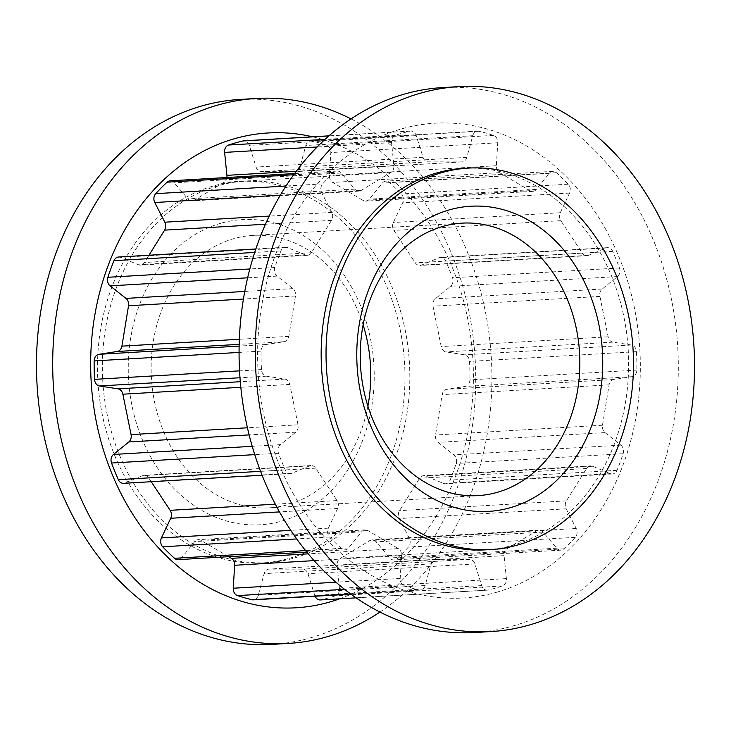 <?xml version="1.0" encoding="UTF-8"?>
<svg xmlns="http://www.w3.org/2000/svg" width="731" height="731" viewBox="0 0 731 731"><rect width="100%" height="100%" fill="white"/><g stroke="black" fill="none" stroke-linecap="round" stroke-linejoin="round"><path stroke-width="0.55" stroke-dasharray="3.65 2.74" d="M220.926 223.229A152.852 122.872 86.6 0 0 132.046 406.025A152.852 122.872 86.6 0 0 281.545 521.157A152.852 122.872 86.6 0 0 370.425 338.362A152.852 122.872 86.6 0 0 220.926 223.229M367.876 406.107A136.469 109.705 -93.4 0 1 288.023 504.628A136.469 109.705 -93.4 0 1 268.935 507.862A136.469 109.705 -93.4 0 1 152.569 390.007A136.469 109.705 -93.4 0 1 233.902 238.617A136.469 109.705 -93.4 0 1 252.981 235.382A136.469 109.705 -93.4 0 1 363.124 324.893M289.12 558.393A191.065 153.583 86.6 0 0 402.982 346.457A191.065 153.583 86.6 0 0 240.07 181.452A191.065 153.583 86.6 0 0 213.351 185.985A191.065 153.583 86.6 0 0 99.489 397.92A191.065 153.583 86.6 0 0 262.402 562.925A191.065 153.583 86.6 0 0 289.12 558.393M293.981 558.109A191.065 153.583 86.6 0 0 407.843 346.174A191.065 153.583 86.6 0 0 244.931 181.169A191.065 153.583 86.6 0 0 218.213 185.701A191.065 153.583 86.6 0 0 104.35 397.637A191.065 153.583 86.6 0 0 267.272 562.642A191.065 153.583 86.6 0 0 293.981 558.109M272.051 644.386A272.946 219.41 86.6 0 0 310.218 637.916A272.946 219.41 86.6 0 0 472.875 335.145A272.946 219.41 86.6 0 0 240.143 99.425M379.937 612.085A272.946 219.41 86.6 0 0 491.342 358.135A272.946 219.41 86.6 0 0 351.063 118.915M339.632 598.808A237.822 191.175 86.6 0 0 472.884 359.213A237.822 191.175 86.6 0 0 312.576 136.807M496.13 592.393A237.822 191.175 86.6 0 0 634.426 307.97A237.822 191.175 86.6 0 0 401.812 128.83A237.822 191.175 86.6 0 0 263.516 413.253A237.822 191.175 86.6 0 0 496.13 592.393M474.647 632.525A272.946 219.41 86.6 0 0 512.815 626.047A272.946 219.41 86.6 0 0 675.471 323.285A272.946 219.41 86.6 0 0 442.739 87.565M486.069 549.831A191.065 153.583 86.6 0 0 512.787 545.299A191.065 153.583 86.6 0 0 626.65 333.363A191.065 153.583 86.6 0 0 463.728 168.358M488.034 590.054A6.935 5.574 -93.4 0 1 487.285 590.164A6.935 5.574 -93.4 0 1 481.683 585.604L474.903 563.93A6.935 5.574 86.6 0 0 469.576 559.361L436.233 559.316A6.935 5.574 86.6 0 0 435.959 559.325A6.935 5.574 86.6 0 0 431.08 563.866L425.168 585.531A6.935 5.574 -93.4 0 1 420.279 590.072A6.935 5.574 -93.4 0 1 418.982 589.963A233.509 187.712 86.6 0 1 404.426 585.833A6.935 5.574 -93.4 0 1 400.186 578.449L401.584 555.514A6.935 5.574 86.6 0 0 398.313 548.579L367.921 530.56A6.935 5.574 86.6 0 0 365.217 529.874A6.935 5.574 86.6 0 0 361.626 531.83L348.66 547.912A6.935 5.574 -93.4 0 1 345.078 549.867A6.935 5.574 -93.4 0 1 341.478 548.524A233.509 187.712 86.6 0 1 329.644 537.011A6.935 5.574 -93.4 0 1 328.356 528.157L337.64 508.493A6.935 5.574 86.6 0 0 337.092 500.561L315.655 468.142A6.935 5.574 86.6 0 0 310.977 465.528A6.935 5.574 86.6 0 0 309.478 465.885L292.025 473.204A6.935 5.574 -93.4 0 1 290.527 473.551A6.935 5.574 -93.4 0 1 285.264 469.878A233.509 187.712 86.6 0 1 278.493 453.247A6.935 5.574 -93.4 0 1 280.412 444.667L295.753 432.185A6.935 5.574 86.6 0 0 298.02 424.821L289.796 384.424A6.935 5.574 86.6 0 0 284.953 379.087L266.477 376.191A6.935 5.574 -93.4 0 1 261.47 369.584A233.509 187.712 86.6 0 1 261.104 351.136A6.935 5.574 -93.4 0 1 265.856 344.539L284.213 341.697A6.935 5.574 86.6 0 0 288.846 336.37L295.47 295.991A6.935 5.574 86.6 0 0 292.912 288.626L277.076 276.099A6.935 5.574 -93.4 0 1 274.81 267.519A233.509 187.712 86.6 0 1 280.923 250.897A6.935 5.574 -93.4 0 1 285.51 247.233A6.935 5.574 -93.4 0 1 287.566 247.59L305.302 254.964A6.935 5.574 86.6 0 0 307.349 255.32A6.935 5.574 86.6 0 0 311.388 252.725L331.536 220.36A6.935 5.574 86.6 0 0 331.783 212.429L321.713 192.737A6.935 5.574 -93.4 0 1 322.654 183.883A233.509 187.712 86.6 0 1 334.03 172.397A6.935 5.574 -93.4 0 1 337.037 171.063A6.935 5.574 -93.4 0 1 341.24 173.028L354.846 189.146A6.935 5.574 86.6 0 0 359.049 191.111A6.935 5.574 86.6 0 0 361.178 190.435L390.866 172.507A6.935 5.574 86.6 0 0 393.863 165.571L391.56 142.627A6.935 5.574 -93.4 0 1 395.508 135.253A233.509 187.712 86.6 0 1 409.899 131.169A6.935 5.574 -93.4 0 1 410.658 131.059A6.935 5.574 -93.4 0 1 416.259 135.619L423.03 157.293A6.935 5.574 86.6 0 0 428.366 161.862L461.709 161.907A6.935 5.574 86.6 0 0 461.974 161.898A6.935 5.574 86.6 0 0 466.853 157.357L472.774 135.701A6.935 5.574 -93.4 0 1 477.654 131.151A6.935 5.574 -93.4 0 1 478.951 131.26A233.509 187.712 86.6 0 1 493.507 135.39A6.935 5.574 -93.4 0 1 497.747 142.773L496.358 165.718A6.935 5.574 86.6 0 0 499.62 172.653L530.021 190.663A6.935 5.574 86.6 0 0 532.725 191.348A6.935 5.574 86.6 0 0 536.307 189.393L549.273 173.311A6.935 5.574 -93.4 0 1 552.864 171.356A6.935 5.574 -93.4 0 1 556.455 172.699A233.509 187.712 86.6 0 1 568.298 184.212A6.935 5.574 -93.4 0 1 569.586 193.075L560.293 212.73A6.935 5.574 86.6 0 0 560.851 220.671L582.287 253.081A6.935 5.574 86.6 0 0 586.966 255.695A6.935 5.574 86.6 0 0 588.464 255.338L605.908 248.019A6.935 5.574 -93.4 0 1 607.406 247.672A6.935 5.574 -93.4 0 1 612.679 251.345A233.509 187.712 86.6 0 1 619.449 267.975A6.935 5.574 -93.4 0 1 617.531 276.556L602.189 289.037A6.935 5.574 86.6 0 0 599.923 296.402L608.137 336.799A6.935 5.574 86.6 0 0 612.989 342.145L631.456 345.032A6.935 5.574 -93.4 0 1 636.473 351.638A233.509 187.712 86.6 0 1 636.838 370.087A6.935 5.574 -93.4 0 1 632.087 376.684L613.729 379.526A6.935 5.574 86.6 0 0 609.087 384.853L602.472 425.232A6.935 5.574 86.6 0 0 605.03 432.597L620.866 445.133A6.935 5.574 -93.4 0 1 623.123 453.713A233.509 187.712 86.6 0 1 617.01 470.325A6.935 5.574 -93.4 0 1 612.432 473.99A6.935 5.574 -93.4 0 1 610.376 473.633L592.64 466.268A6.935 5.574 86.6 0 0 590.584 465.912A6.935 5.574 86.6 0 0 586.545 468.507L566.397 500.863A6.935 5.574 86.6 0 0 566.159 508.803L576.22 528.486A6.935 5.574 -93.4 0 1 575.288 537.34A233.509 187.712 86.6 0 1 563.903 548.826A6.935 5.574 -93.4 0 1 560.896 550.16A6.935 5.574 -93.4 0 1 556.702 548.195L543.096 532.077A6.935 5.574 86.6 0 0 538.893 530.112A6.935 5.574 86.6 0 0 536.755 530.788L507.067 548.725A6.935 5.574 86.6 0 0 504.079 555.651L506.382 578.596A6.935 5.574 -93.4 0 1 502.435 585.97A233.509 187.712 86.6 0 1 495.271 588.19A233.509 187.712 86.6 0 1 488.034 590.054L321.101 599.831A233.509 187.712 86.6 0 0 328.329 597.967A233.509 187.712 86.6 0 0 335.492 595.747A6.935 5.574 -93.4 0 0 339.44 588.373L337.137 565.428A6.935 5.574 86.6 0 1 340.134 558.493L369.822 540.565A6.935 5.574 86.6 0 1 371.951 539.889A6.935 5.574 86.6 0 1 376.154 541.854L389.76 557.972A6.935 5.574 -93.4 0 0 393.963 559.937A6.935 5.574 -93.4 0 0 396.97 558.603A233.509 187.712 86.6 0 0 408.346 547.117A6.935 5.574 -93.4 0 0 409.287 538.263L399.217 518.571A6.935 5.574 86.6 0 1 399.464 510.64L419.612 478.275A6.935 5.574 86.6 0 1 423.651 475.68A6.935 5.574 86.6 0 1 425.698 476.036L443.434 483.41A6.935 5.574 -93.4 0 0 445.49 483.767A6.935 5.574 -93.4 0 0 450.077 480.103A233.509 187.712 86.6 0 0 456.19 463.481A6.935 5.574 -93.4 0 0 453.924 454.901L438.088 442.374A6.935 5.574 86.6 0 1 435.53 435.009L442.154 394.63A6.935 5.574 86.6 0 1 446.787 389.303L465.144 386.461A6.935 5.574 -93.4 0 0 469.896 379.864A233.509 187.712 86.6 0 0 469.53 361.416A6.935 5.574 -93.4 0 0 464.523 354.809L446.047 351.913A6.935 5.574 86.6 0 1 441.204 346.576L432.98 306.179A6.935 5.574 86.6 0 1 435.247 298.815L450.588 286.333A6.935 5.574 -93.4 0 0 452.507 277.753A233.509 187.712 86.6 0 0 445.736 261.122A6.935 5.574 -93.4 0 0 440.473 257.449A6.935 5.574 -93.4 0 0 438.975 257.796L421.522 265.115A6.935 5.574 86.6 0 1 420.023 265.472A6.935 5.574 86.6 0 1 415.345 262.858L393.908 230.439A6.935 5.574 86.6 0 1 393.36 222.507L402.644 202.843A6.935 5.574 -93.4 0 0 401.356 193.989A233.509 187.712 86.6 0 0 389.522 182.476A6.935 5.574 -93.4 0 0 385.922 181.133A6.935 5.574 -93.4 0 0 382.34 183.088L369.374 199.17A6.935 5.574 86.6 0 1 365.783 201.126A6.935 5.574 86.6 0 1 363.079 200.44L332.687 182.421A6.935 5.574 86.6 0 1 329.416 175.486L330.814 152.551A6.935 5.574 -93.4 0 0 326.574 145.167A233.509 187.712 86.6 0 0 312.018 141.037A6.935 5.574 -93.4 0 0 310.721 140.928A6.935 5.574 -93.4 0 0 305.832 145.469L299.92 167.134A6.935 5.574 86.6 0 1 295.041 171.675A6.935 5.574 86.6 0 1 294.767 171.684L261.424 171.639A6.935 5.574 86.6 0 1 256.097 167.07L249.317 145.396A6.935 5.574 -93.4 0 0 243.715 140.836M170.104 180.84A6.935 5.574 -93.4 0 1 174.298 182.805L187.904 198.923A6.935 5.574 86.6 0 0 192.107 200.888A6.935 5.574 86.6 0 0 194.245 200.212L223.933 182.275A6.935 5.574 86.6 0 0 226.866 177.514M118.568 257.01A6.935 5.574 -93.4 0 1 120.624 257.367L138.36 264.732A6.935 5.574 86.6 0 0 140.416 265.088A6.935 5.574 86.6 0 0 144.455 262.493L148.978 255.229M151.226 481.711L148.713 477.919A6.935 5.574 86.6 0 0 144.034 475.305A6.935 5.574 86.6 0 0 142.536 475.662L125.092 482.981A6.935 5.574 -93.4 0 1 123.594 483.328M228.575 556.693L200.979 540.337A6.935 5.574 86.6 0 0 198.275 539.652A6.935 5.574 86.6 0 0 194.693 541.607L181.727 557.689A6.935 5.574 -93.4 0 1 178.136 559.644M321.101 599.831A6.935 5.574 -93.4 0 1 320.342 599.941M315.061 596.231A6.935 5.574 -93.4 0 1 314.741 595.381L307.97 573.707A6.935 5.574 86.6 0 0 302.634 569.138L269.291 569.093A6.935 5.574 86.6 0 0 269.026 569.102A6.935 5.574 86.6 0 0 264.147 573.643L258.226 595.299A6.935 5.574 -93.4 0 1 253.346 599.849M568.298 184.212L401.356 193.989M556.455 172.699L389.522 182.476M569.586 193.075L402.644 202.843M560.293 212.73L393.36 222.507M560.851 220.671L393.908 230.439M582.287 253.081L415.345 262.858M588.464 255.338L421.522 265.115M605.908 248.019L438.975 257.796M612.679 251.345L445.736 261.122M493.507 135.39L326.574 145.167M478.951 131.26L312.018 141.037M497.747 142.773L330.814 152.551M496.358 165.718L329.416 175.486M499.62 172.653L332.687 182.421M530.021 190.663L363.079 200.44M536.307 189.393L369.374 199.17M549.273 173.311L382.34 183.088M409.899 131.169L328.923 135.911M395.508 135.253L325.067 139.383M416.259 135.619L249.317 145.396M423.03 157.293L256.097 167.07M428.366 161.862L261.424 171.639M461.709 161.907L294.767 171.684M466.853 157.357L299.92 167.134M472.774 135.701L305.832 145.469M334.03 172.397L293.743 174.755M322.654 183.883L286.031 186.03M341.24 173.028L174.298 182.805M354.846 189.146L187.904 198.923M361.178 190.435L194.245 200.212M390.866 172.507L223.933 182.275M393.863 165.571L296.302 171.292M391.56 142.627L317.199 146.986M280.923 250.897L254.735 252.433M274.81 267.519L249.865 268.971M287.566 247.59L120.624 257.367M305.302 254.964L138.36 264.732M311.388 252.725L144.455 262.493M331.536 220.36L265.49 224.225M331.783 212.429L269.236 216.084M321.713 192.737L280.393 195.159M261.104 351.136L239.083 352.424M261.47 369.584L239.549 370.864M265.856 344.539L239.147 346.101M284.213 341.697L239.192 344.338M288.846 336.37L239.357 339.266M295.47 295.991L243.45 299.034M292.912 288.626L244.794 291.441M277.076 276.099L247.663 277.817M278.493 453.247L254.735 454.636M285.264 469.878L260.556 471.321M280.412 444.667L252.204 446.321M295.753 432.185L249.134 434.908M298.02 424.821L247.434 427.79M289.796 384.424L240.81 387.293M284.953 379.087L240.289 381.701M266.477 376.191L239.978 377.744M329.644 537.011L296.658 538.939M341.478 548.524L305.567 550.635M328.356 528.157L290.728 530.359M337.64 508.493L279.452 511.901M337.092 500.561L275.285 504.18M315.655 468.142L148.713 477.919M309.478 465.885L142.536 475.662M292.025 473.204L125.092 482.981M404.426 585.833L344.52 589.341M418.982 589.963L350.597 593.965M400.186 578.449L335.913 582.214M401.584 555.514L314.065 560.631M398.313 548.579L308.208 553.851M367.921 530.56L200.979 540.337M361.626 531.83L194.693 541.607M348.66 547.912L181.727 557.689M502.435 585.97L335.492 595.747M481.683 585.604L314.741 595.381M474.903 563.93L307.97 573.707M469.576 559.361L302.634 569.138M436.233 559.316L269.291 569.093M431.08 563.866L264.147 573.643M425.168 585.531L258.226 595.299M563.903 548.826L396.97 558.603M575.288 537.34L408.346 547.117M556.702 548.195L389.76 557.972M543.096 532.077L376.154 541.854M536.755 530.788L369.822 540.565M507.067 548.725L340.134 558.493M504.079 555.651L337.137 565.428M506.382 578.596L339.44 588.373M617.01 470.325L450.077 480.103M623.123 453.713L456.19 463.481M610.376 473.633L443.434 483.41M592.64 466.268L425.698 476.036M586.545 468.507L419.612 478.275M566.397 500.863L399.464 510.64M566.159 508.803L399.217 518.571M576.22 528.486L409.287 538.263M636.838 370.087L469.896 379.864M636.473 351.638L469.53 361.416M632.087 376.684L465.144 386.461M613.729 379.526L446.787 389.303M609.087 384.853L442.154 394.63M602.472 425.232L435.53 435.009M605.03 432.597L438.088 442.374M620.866 445.133L453.924 454.901M619.449 267.975L452.507 277.753M617.531 276.556L450.588 286.333M602.189 289.037L435.247 298.815M599.923 296.402L432.98 306.179M608.137 336.799L441.204 346.576M612.989 342.145L446.047 351.913M631.456 345.032L464.523 354.809M268.935 507.862L478.019 495.618M240.07 181.452L244.931 181.169M586.966 255.695L420.023 265.472M607.406 247.672L440.473 257.449M532.725 191.348L365.783 201.126M552.864 171.356L385.922 181.133M410.658 131.059L329.005 135.847M461.974 161.898L295.041 171.675M477.654 131.151L310.721 140.928M337.037 171.063L294.62 173.549M359.049 191.111L192.107 200.888M285.51 247.233L255.877 248.969M307.349 255.32L140.416 265.088M310.977 465.528L144.034 475.305M290.527 473.551L262.063 475.223M365.217 529.874L198.275 539.652M345.078 549.867L306.773 552.115M487.285 590.164L356.052 597.848M435.959 559.325L269.026 569.102M420.279 590.072L350.834 594.139M560.896 550.16L393.963 559.937M538.893 530.112L371.951 539.889M612.432 473.99L445.49 483.767M590.584 465.912L423.651 475.68M262.402 562.925L267.272 562.642M252.981 235.382L462.065 223.138"/><path stroke-width="1.1" d="M510.074 507.771A152.852 122.872 -93.4 0 1 360.575 392.638A152.852 122.872 -93.4 0 1 449.455 209.843A152.852 122.872 -93.4 0 1 598.954 324.975A152.852 122.872 -93.4 0 1 510.074 507.771M442.977 226.372A136.469 109.705 86.6 0 0 361.653 377.763A136.469 109.705 86.6 0 0 478.019 495.618A136.469 109.705 86.6 0 0 497.098 492.383A136.469 109.705 86.6 0 0 578.431 340.993A136.469 109.705 86.6 0 0 462.065 223.138A136.469 109.705 86.6 0 0 442.977 226.372M351.063 118.915A272.946 219.41 86.6 0 0 256.353 98.475L240.143 99.425A272.946 219.41 86.6 0 0 201.975 105.904A272.946 219.41 86.6 0 0 39.319 408.666A272.946 219.41 86.6 0 0 272.051 644.386L288.261 643.435A272.946 219.41 86.6 0 0 326.428 636.966A272.946 219.41 86.6 0 0 379.937 612.085M256.353 98.475A272.946 219.41 86.6 0 0 218.185 104.953A272.946 219.41 86.6 0 0 55.529 407.715A272.946 219.41 86.6 0 0 288.261 643.435M312.576 136.807A237.822 191.175 86.6 0 0 234.87 138.607A237.822 191.175 86.6 0 0 96.574 423.03A237.822 191.175 86.6 0 0 329.188 602.17A237.822 191.175 86.6 0 0 339.632 598.808M458.949 86.614L442.739 87.565A272.946 219.41 86.6 0 0 404.572 94.034A272.946 219.41 86.6 0 0 241.915 396.805A272.946 219.41 86.6 0 0 474.647 632.525L490.857 631.575A272.946 219.41 86.6 0 0 529.025 625.096A272.946 219.41 86.6 0 0 691.681 322.334A272.946 219.41 86.6 0 0 458.949 86.614A272.946 219.41 86.6 0 0 420.782 93.084A272.946 219.41 86.6 0 0 258.125 395.855A272.946 219.41 86.6 0 0 490.857 631.575M468.598 168.075L463.728 168.358A191.065 153.583 86.6 0 0 437.019 172.891A191.065 153.583 86.6 0 0 323.157 384.826A191.065 153.583 86.6 0 0 486.069 549.831L490.93 549.548A191.065 153.583 86.6 0 0 517.649 545.015A191.065 153.583 86.6 0 0 631.511 333.08A191.065 153.583 86.6 0 0 468.598 168.075A191.065 153.583 86.6 0 0 441.88 172.607A191.065 153.583 86.6 0 0 328.018 384.543A191.065 153.583 86.6 0 0 490.93 549.548M328.923 135.911L242.966 140.946A233.509 187.712 86.6 0 0 228.565 145.03A6.935 5.574 -93.4 0 0 224.618 152.404L226.921 175.349A6.935 5.574 86.6 0 1 226.866 177.514M242.966 140.946A6.935 5.574 -93.4 0 1 243.715 140.836L329.005 135.847M293.743 174.755L167.097 182.174A233.509 187.712 86.6 0 0 155.712 193.66A6.935 5.574 -93.4 0 0 154.78 202.514L164.84 222.197A6.935 5.574 86.6 0 1 164.603 230.137L148.978 255.229M167.097 182.174A6.935 5.574 -93.4 0 1 170.104 180.84L294.62 173.549M254.735 252.433L113.99 260.675A233.509 187.712 86.6 0 0 107.877 277.287A6.935 5.574 -93.4 0 0 110.134 285.867L125.97 298.403A6.935 5.574 86.6 0 1 128.528 305.768L121.913 346.147A6.935 5.574 86.6 0 1 117.271 351.474L98.913 354.316A6.935 5.574 -93.4 0 0 94.162 360.913A233.509 187.712 86.6 0 0 94.527 379.362A6.935 5.574 -93.4 0 0 99.544 385.968L118.011 388.855A6.935 5.574 86.6 0 1 122.863 394.201L131.077 434.598A6.935 5.574 86.6 0 1 128.811 441.963L113.469 454.444A6.935 5.574 -93.4 0 0 111.551 463.025A233.509 187.712 86.6 0 0 118.321 479.655A6.935 5.574 -93.4 0 0 123.594 483.328L262.063 475.223M113.99 260.675A6.935 5.574 -93.4 0 1 118.568 257.01L255.877 248.969M296.658 538.939L162.702 546.788A233.509 187.712 86.6 0 0 174.545 558.301A6.935 5.574 -93.4 0 0 178.136 559.644L306.773 552.115M162.702 546.788A6.935 5.574 -93.4 0 1 161.414 537.925L170.707 518.27A6.935 5.574 86.6 0 0 170.149 510.329L151.226 481.711M344.52 589.341L237.493 595.61A233.509 187.712 86.6 0 0 252.049 599.74A6.935 5.574 -93.4 0 0 253.346 599.849L350.834 594.139M237.493 595.61A6.935 5.574 -93.4 0 1 233.253 588.227L234.642 565.282A6.935 5.574 86.6 0 0 231.38 558.347L228.575 556.693M356.052 597.848L320.342 599.941A6.935 5.574 -93.4 0 1 315.061 596.231M363.124 324.893A136.469 109.705 -93.4 0 1 367.876 406.107M325.067 139.383L228.565 145.03M286.031 186.03L155.712 193.66M296.302 171.292L226.921 175.349M317.199 146.986L224.618 152.404M249.865 268.971L107.877 277.287M265.49 224.225L164.603 230.137M269.236 216.084L164.84 222.197M280.393 195.159L154.78 202.514M239.083 352.424L94.162 360.913M239.549 370.864L94.527 379.362M239.147 346.101L98.913 354.316M239.192 344.338L117.271 351.474M239.357 339.266L121.913 346.147M243.45 299.034L128.528 305.768M244.794 291.441L125.97 298.403M247.663 277.817L110.134 285.867M254.735 454.636L111.551 463.025M260.556 471.321L118.321 479.655M252.204 446.321L113.469 454.444M249.134 434.908L128.811 441.963M247.434 427.79L131.077 434.598M240.81 387.293L122.863 394.201M240.289 381.701L118.011 388.855M239.978 377.744L99.544 385.968M305.567 550.635L174.545 558.301M290.728 530.359L161.414 537.925M279.452 511.901L170.707 518.27M275.285 504.18L170.149 510.329M350.597 593.965L252.049 599.74M335.913 582.214L233.253 588.227M314.065 560.631L234.642 565.282M308.208 553.851L231.38 558.347"/></g></svg>
